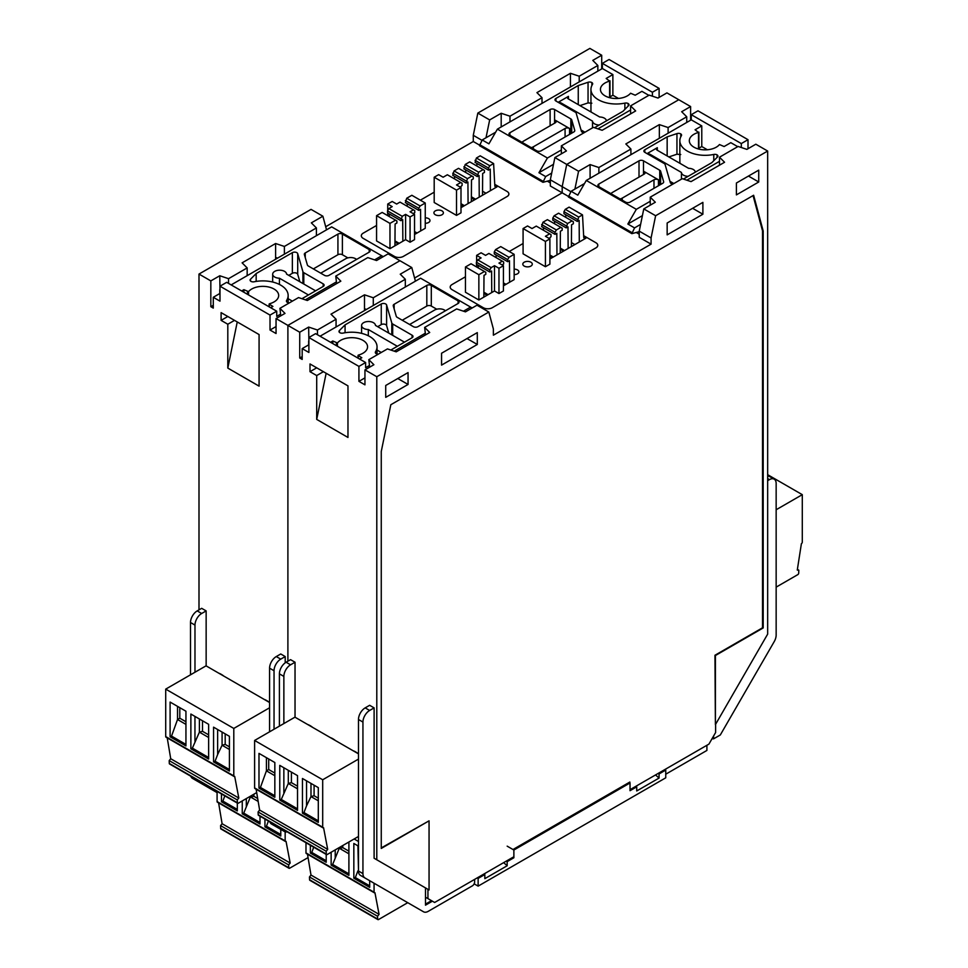 <?xml version="1.0" encoding="UTF-8"?>
<svg xmlns="http://www.w3.org/2000/svg" width="968" height="968" viewBox="0 0 968 968"><rect width="100%" height="100%" fill="white"/><g stroke="black" fill="none" stroke-linecap="round" stroke-linejoin="round"><path stroke-width="1.45" d="M630.023 789.67L708.927 744.114L715.618 732.51L715.618 724.258M712.049 738.705L713.61 738.826L720.313 734.966L774.194 641.651A9.474 5.469 -60 0 0 776.154 635.044L776.154 483.504A9.474 5.469 -60 0 0 774.194 479.16L769.717 476.583A9.474 5.469 120 0 0 767.66 476.147M513.706 849.093L629.853 782.035L629.853 782.87M474.623 879.392L474.623 881.969A3.158 1.827 -60 0 1 472.384 885.841L428.255 911.324A9.474 5.469 -60 0 1 423.512 911.783L364.9 877.94A9.474 5.469 -60 0 1 362.939 873.608L362.939 722.067A9.474 5.469 -60 0 1 369.643 710.464L374.108 707.874L374.108 858.241L425.484 887.898L425.484 905.177L432.406 901.184L425.484 897.191L434.632 902.479L512.979 857.249L513.875 857.757L513.875 850.025L630.023 782.967L629.127 782.446M360.435 875.362L364.9 877.94L360.435 875.362A9.474 5.469 120 0 1 358.475 871.031L358.475 719.49A9.474 5.469 120 0 1 365.178 707.874L369.643 705.297L374.108 707.874M419.047 909.206L423.512 911.783L419.047 909.206A9.474 5.469 120 0 0 419.071 909.218M369.474 367.271L369.474 365.468L365.626 367.695L365.626 362.528L315.592 333.645L308.889 337.517L308.889 352.473L302.185 348.601L302.185 359.443L299.729 358.015L299.729 332.23L287.895 325.393L287.895 661.192L287.895 325.393L399.941 260.707L287.895 325.393L276.049 318.557L276.049 333.524L270.024 330.04L270.024 315.084L219.99 286.189L219.99 301.157L213.287 297.285L213.287 308.114L210.83 306.699L210.83 280.901L198.997 274.065L198.997 609.876M308.889 337.517L358.922 366.4L358.922 381.356L364.948 384.841L364.948 369.885L373.89 364.73L368.82 359.66L387.442 348.904L396.214 351.832L429.719 332.484L424.649 327.414L456.678 308.925L465.463 311.853L476.994 305.198L488.828 312.035L376.794 376.721L364.948 369.885M374.108 858.241L376.794 859.79L376.794 376.721M358.475 841.482L354.143 838.978M295.034 662.233L290.569 664.81A9.474 5.469 -60 0 0 283.866 676.414L279.401 673.837A9.474 5.469 120 0 1 286.104 662.233L290.569 659.656L295.034 662.233L295.034 717.215M326.143 373.273L316.705 419.398L347.972 437.451L347.972 385.869L310.002 363.956L310.002 371.688L316.705 375.56L323.409 371.688M316.705 419.398L316.705 375.56M636.218 232.489L639.231 234.22M748.458 176.067L758.73 181.996L736.394 194.895L736.394 183.025L758.73 170.138L758.73 181.996M692.616 208.302L702.889 214.231L667.158 234.873L667.158 223.003L702.889 202.373L702.889 214.231M651.077 244.154L651.077 237.959L639.231 231.134L639.231 237.317L651.077 244.154L493.377 335.194L493.377 329.011L488.828 312.035M302.185 356.599L299.729 358.015M570.89 191.664L562.178 186.642L566.728 164.415L678.774 99.728L690.607 106.553L681.678 111.719L686.735 116.789L668.114 127.534L659.341 124.618L625.836 143.954L630.906 149.024L598.877 167.512L590.093 164.584L578.561 171.251L566.728 164.415L562.178 186.642L562.178 192.826L414.582 278.034L562.178 192.826L568.434 196.444M596.482 247.554A6.316 3.642 0 0 0 597.788 245.34A6.316 3.642 0 0 0 595.937 242.762L583.631 235.66L595.901 242.738A6.316 3.642 180 0 1 597.752 245.315A6.316 3.642 180 0 1 595.901 247.893L492.264 307.727A6.316 3.642 180 0 1 483.334 307.727L452.056 289.674A6.316 3.642 180 0 1 450.205 287.097A6.316 3.642 0 0 0 452.056 289.674L483.334 307.727A6.316 3.642 0 0 0 492.264 307.727L596.482 247.554M452.056 284.519L465.463 276.775L452.056 284.519A6.316 3.642 0 0 0 450.205 287.097A6.316 3.642 180 0 1 452.056 284.519M509.241 251.498L523.083 243.512L509.241 251.498M584.515 183.545L571.108 191.277L568.434 197.024L631.862 233.651L634.548 227.903L640.61 224.407M748.01 148.721L748.01 139.695L697.976 110.812L691.273 114.684L691.273 119.838L586.293 180.447L577.811 195.149L571.108 191.277M690.607 106.553L690.607 120.226M651.077 237.959L655.626 215.731L643.78 208.906L655.312 202.239L650.242 197.169L682.271 178.681L691.055 181.609L724.56 162.261L719.49 157.203L738.112 146.446L746.897 149.375L755.826 144.208L767.66 151.044L767.66 634.125L715.4 724.645L714.953 655.263L762.53 627.796L762.53 230.868L753.068 195.584M639.231 231.679L631.862 233.651M631.862 232.55L568.434 195.923M634.548 227.903L627.845 224.031L636.327 209.33L586.293 180.447M741.306 147.511L741.306 143.566L748.01 139.695M741.306 143.566L691.273 114.684M627.845 224.031L642.401 215.634M636.327 209.33L650.242 201.296M686.808 180.193L719.49 161.329M698.884 148.201L701.776 146.531L701.776 125.9L695.072 129.773L698.509 132.447A15.79 9.123 0 0 0 689.325 140.735A15.79 9.123 0 0 0 693.959 147.184A15.79 9.123 0 0 0 711.734 149.012A15.79 9.123 0 0 0 719.466 144.547L724.112 146.531L730.816 142.671L737.737 146.664M701.776 125.9L691.273 119.838M663.625 181.657L660.612 171.227A3.158 1.827 0 0 0 659.74 170.235L643.478 160.845A3.158 1.827 0 0 0 639.013 160.845L598.805 184.065A3.158 1.827 0 0 0 597.885 185.348A3.158 1.827 0 0 0 598.805 186.642L625.606 202.118A3.158 1.827 0 0 0 630.071 202.118L662.753 183.254A3.158 1.827 0 0 0 663.673 181.96A3.158 1.827 0 0 0 663.625 181.657L663.625 182.262M683.408 179.056L711.831 162.648L717.482 156.998A3.158 1.827 0 0 0 717.905 156.09A3.158 1.827 0 0 0 717.082 154.856A3.158 1.827 0 0 0 713.779 154.444A25.265 14.593 180 0 1 687.256 151.044A25.265 14.593 180 0 1 679.851 140.735A25.265 14.593 180 0 1 681.387 135.738A3.158 1.827 0 0 0 681.569 135.109A3.158 1.827 0 0 0 680.746 133.887A3.158 1.827 0 0 0 676.947 133.596L667.158 136.863L644.821 149.762A3.158 1.827 0 0 0 643.889 151.044A3.158 1.827 0 0 0 644.821 152.339L664.205 163.531A3.158 1.827 180 0 1 665.089 164.524L670.292 182.553A3.158 1.827 0 0 0 671.175 183.545A3.158 1.827 0 0 0 672.966 184.065M701.776 146.531L707.354 149.762M680.758 154.517L676.947 154.227L668.852 156.925M679.851 140.735L679.851 161.366A25.265 14.593 0 0 0 680.105 163.423M669.916 181.27L673.849 183.545M657.32 147.693L657.32 150.27A3.158 1.827 0 0 1 656.401 148.987A3.158 1.827 0 0 1 657.32 147.693L647.048 153.622M667.158 155.945L667.158 136.863M657.32 150.27L688.575 168.311A6.945 4.017 180 0 1 695.314 172.183M688.127 176.333A6.945 4.017 180 0 1 681.424 172.437L650.181 154.396A3.158 1.827 0 0 0 647.495 153.888M681.424 179.177L681.424 172.437M680.758 136.875L680.758 133.887M717.082 157.397L717.082 154.856M653.981 188.312L653.981 179.806A3.158 1.827 0 0 1 658.446 179.806L644.144 171.554A3.158 1.827 0 0 1 645.075 172.836A3.158 1.827 0 0 1 644.144 174.131L644.144 171.554M653.981 179.806L622.255 198.113A6.945 4.017 180 0 1 620.137 198.948M610.977 193.673A6.945 4.017 180 0 1 612.429 192.438L644.144 174.131M574.907 189.087L578.561 171.251M590.093 164.584L590.093 178.257M598.877 167.512L598.877 173.187M630.906 149.024L630.906 154.698M659.341 124.618L659.341 138.279M668.114 127.534L668.114 133.209M686.735 116.789L686.735 122.464M276.049 318.557L284.991 313.402L279.921 308.332L298.543 297.575L307.328 300.503L340.833 281.168L335.763 276.098L367.779 257.609L376.564 260.525L388.095 253.87L411.775 267.543L415.429 281.168M411.775 267.543L400.244 274.198L405.314 279.268L373.285 297.757L364.5 294.829L330.995 314.176L336.065 319.246L317.444 330.003L308.659 327.075L299.729 332.23M364.5 294.829L364.5 308.756L366.485 309.421M364.5 308.756L364.5 310.571M308.659 327.075L308.889 341.075M308.659 341.002L308.659 344.862M405.314 279.268L405.314 287M373.285 297.757L373.285 305.501M336.065 319.246L336.065 326.978M317.444 330.003L317.444 334.722M279.401 673.837L279.401 726.145M279.728 827.58A9.474 5.469 120 0 0 281.361 829.721L285.838 832.298A9.474 5.469 -60 0 1 284.193 830.157M283.866 676.414L283.866 723.556M269.903 821.905A9.474 5.469 120 0 0 271.536 824.046L285.838 832.298M713.61 738.826L713.61 735.995M767.66 480.66L769.451 479.632A9.474 5.469 -60 0 1 774.194 479.16M712.714 737.543L712.714 738.318M706.906 745.275L706.906 750.442L666.71 773.65A3.158 1.827 -60 0 1 665.754 773.952M428.606 889.713L427.941 889.326L427.941 898.606M762.53 627.542L763.195 627.93L763.195 231.001L753.624 195.258L390.83 404.721L381.259 451.511L381.259 848.44L429.054 820.84L381.259 847.932M425.484 887.898L427.941 889.326M429.054 820.84L429.054 889.967L376.794 859.79M425.484 904.148L431.51 900.663M767.66 151.044L655.626 215.731M763.195 627.93L715.4 655.53L715.4 724.645M408.06 372.595L408.06 384.453L385.724 397.352L385.724 385.482L408.06 372.595M477.297 332.617L477.297 344.475L441.565 365.118L441.565 353.247L477.297 332.617M364.948 377.883L358.922 381.356M467.024 338.546L477.297 344.475M320.057 336.223L420.572 278.203L470.593 307.086L463.478 311.188M470.593 307.086L472.166 307.981M365.626 362.528L358.922 366.4M425.315 335.037L425.315 333.234L394.242 351.166M424.649 327.414L425.315 333.234M368.82 359.66L369.474 365.468M358.015 358.148L358.015 355.413L361.826 357.761L359.588 359.055M358.015 355.413L358.378 355.087A15.79 9.123 0 0 0 367.562 346.798A15.79 9.123 0 0 0 362.939 340.349A15.79 9.123 0 0 0 345.165 338.522A15.79 9.123 0 0 0 337.433 342.987L332.786 341.002L330.548 342.285M393.262 305.876L396.275 316.306A3.158 1.827 0 0 0 397.158 317.298L413.421 326.688A3.158 1.827 0 0 0 417.886 326.688L458.094 303.468A3.158 1.827 0 0 0 459.014 302.185A3.158 1.827 0 0 0 458.094 300.891L431.292 285.415A3.158 1.827 0 0 0 426.815 285.415L394.145 304.279A3.158 1.827 0 0 0 393.226 305.573A3.158 1.827 0 0 0 393.262 305.876M345.068 332.738L345.068 324.873L339.417 330.536A3.158 1.827 0 0 0 338.994 331.443A3.158 1.827 0 0 0 339.816 332.677A3.158 1.827 0 0 0 343.12 333.089A25.265 14.593 180 0 1 369.643 336.489A25.265 14.593 180 0 1 377.048 346.798A25.265 14.593 180 0 1 375.511 351.795A3.158 1.827 0 0 0 375.318 352.425A3.158 1.827 0 0 0 376.141 353.647A3.158 1.827 0 0 0 378.306 354.179M391.81 334.843L391.81 323.01A3.158 1.827 180 0 0 392.693 324.002L412.078 335.194A3.158 1.827 0 0 1 413.009 336.489A3.158 1.827 0 0 1 412.078 337.771L390.842 350.041M391.81 323.01L386.607 304.981A3.158 1.827 0 0 0 385.724 303.988A3.158 1.827 0 0 0 381.259 303.988L345.068 324.873M397.787 378.524L408.06 384.453M377.048 350.041L381.259 352.473M388.761 333.077L386.607 325.611A3.158 1.827 180 0 0 384.453 324.171A3.158 1.827 180 0 0 381.259 324.619L377.677 326.688M397.34 346.29L368.324 329.531L368.324 335.775M368.324 329.531A6.945 4.017 180 0 1 361.572 325.526A6.945 4.017 180 0 1 363.605 322.683A6.945 4.017 180 0 1 371.095 321.799A6.945 4.017 180 0 1 375.475 325.405L404.479 342.164M316.705 367.816L310.002 371.688M332.786 343.579L332.786 341.002M302.185 348.601L308.889 344.741M436.762 309.216L431.292 306.057A3.158 1.827 180 0 0 426.815 306.057L402.252 320.239M409.621 324.498L434.632 310.05A6.945 4.017 180 0 1 445.449 310.764M643.78 208.906L639.231 231.134M650.242 197.169L650.242 205.168M719.49 157.203L719.49 165.189M763.195 231.001L762.445 230.566M357.918 845.838L358.475 869.675M369.679 885.841L355.341 877.565L357.918 870.849M358.475 846.153L353.84 843.479L353.84 878.206L369.679 887.354L369.679 880.698M374.059 883.24L374.059 892.206A1.258 0.726 120 0 0 374.326 892.786L306.251 853.486A1.258 0.726 -60 0 1 305.985 852.905L305.985 842.729M326.204 854.405L326.204 862.258L310.365 853.11L310.365 845.27M348.904 842.003L348.904 875.362L331.141 865.114L331.141 852.251M374.326 892.786A1.258 0.726 120 0 0 374.955 892.726L379.069 914.349L377.544 916.248L377.653 919.068A1.258 0.726 120 0 0 378.548 919.539L407.746 902.684M377.919 919.6L309.833 880.299A1.258 0.726 -60 0 1 309.578 879.755L309.47 876.947L310.994 875.048L307.497 854.212M309.47 876.947L377.544 916.248M379.069 914.349L310.994 875.048M326.204 860.746L311.793 852.421L310.365 853.11M311.793 852.421L313.692 847.181M355.341 877.565L353.84 878.206M348.904 873.838L332.641 864.46L331.141 865.114M332.641 864.46L339.659 847.339M348.904 853.8L339.659 848.464L342.769 847.629L342.769 845.536M348.904 851.175L342.769 847.629M335.218 849.904L335.218 857.745M776.154 587.128L797.801 574.629A1.258 0.726 120 0 0 798.697 573.129L798.806 570.188L797.281 570.043L801.395 543.665A1.258 0.726 120 0 0 802.29 542.116L802.29 494.66L767.66 474.683M802.29 494.66L776.154 509.749M798.806 570.188L797.378 569.365M484.895 296.51L483.855 295.906M530.9 262.207A4.743 2.735 0 0 0 525.745 261.614A4.743 2.735 0 0 0 522.817 264.143A4.743 2.735 0 0 0 524.208 266.079A4.743 2.735 0 0 0 529.363 266.672A4.743 2.735 0 0 0 532.291 264.143A4.743 2.735 0 0 0 530.9 262.207M514.153 274.609A4.743 2.735 0 0 0 518.896 271.875A4.743 2.735 0 0 0 517.505 269.939A4.743 2.735 0 0 0 514.153 269.14M478.857 299.995L465.463 292.251L465.463 266.974L471.041 263.756L484.448 271.488L478.857 274.718L478.857 299.995L491.744 292.554L491.599 270.979L489.808 272.008L489.808 269.939L491.151 267.628L477.744 259.884L476.401 262.207L476.401 264.276L489.808 272.008M477.744 259.884L481.096 257.948L476.631 255.37L481.096 252.793L485.561 255.37L488.913 253.434L502.319 261.178L498.968 263.114L503.433 265.692L503.433 290.969L498.968 293.546L494.503 290.969L491.744 292.554M509.616 282.233L509.458 260.658L507.68 261.687L494.273 253.955L494.273 251.886L495.616 249.575L500.746 246.598L514.153 254.342L514.153 279.619L503.433 285.802M545.42 266.72L523.083 253.822L523.083 228.545L527.56 225.968L532.025 228.545L536.26 226.101L549.667 233.832L545.42 236.289L549.897 238.866L549.897 264.143L545.42 266.72L545.42 241.443L523.083 228.545M579.3 242L579.154 220.426L577.364 221.454L563.957 213.722L563.957 211.653L565.3 209.33L569.099 207.14L582.506 214.884L583.716 237.039A3.158 1.827 120 0 0 584.357 238.322A3.158 1.827 120 0 0 585.942 238.164L549.897 258.988M571.435 242.569L574.871 244.565M568.131 248.449L567.986 226.875L566.195 227.903L552.788 220.172L552.788 218.102L554.132 215.779L558.596 213.202L573.346 221.72L573.346 223.777L571.556 224.806L571.398 246.562M560.242 251.813L561.283 252.406M565.76 214.763L565.784 217.352M577.364 221.454L578.707 217.074L582.506 214.884M565.3 209.33L578.707 217.074M577.364 219.397L563.957 211.653M554.591 221.212L554.616 223.802M566.195 227.903L567.538 223.523L554.132 215.779M566.195 225.846L552.788 218.102M572.003 220.946L567.538 223.523M556.963 254.899L556.818 233.324L555.027 234.353L541.632 226.621L542.963 222.229L547.428 219.651L562.178 228.158L562.178 230.227L560.387 231.255L560.23 253.011M549.667 233.832L551.01 234.607L551.01 236.676L549.219 238.479M549.897 238.866L545.42 241.443M543.423 227.661L543.447 230.251M555.027 234.353L555.027 232.284L556.37 229.973L542.963 222.229M555.027 232.284L541.632 224.552M560.835 227.383L556.37 229.973M484.448 271.488L485.791 272.262L485.791 274.331L484 275.36L483.843 297.115M478.204 265.305L478.228 267.894M489.808 269.939L476.401 262.207M503.433 265.692L498.968 268.269L494.503 265.692L491.151 267.628M476.631 255.37L476.631 261.82M476.631 264.397L476.631 266.974M496.076 254.995L496.1 257.585M495.616 249.575L509.011 257.306L507.68 259.63L494.273 251.886M514.153 254.342L509.011 257.306M507.68 261.687L507.68 259.63M502.319 261.178L503.65 261.953L503.65 264.01L502.089 264.917M498.968 268.269L498.968 293.546M494.503 265.692L494.503 290.969M478.857 274.718L465.463 266.974M269.576 731.808L269.576 668.162A9.474 5.469 120 0 1 276.279 656.558L280.744 653.981L285.209 656.558L285.209 662.814M271.536 824.046L276.001 826.624A9.474 5.469 -60 0 1 274.368 824.482M274.041 729.231L274.041 670.739A9.474 5.469 -60 0 1 280.744 659.135L285.209 656.558M206.148 610.905L201.671 613.482A9.474 5.469 -60 0 0 194.979 625.086L190.502 622.509A9.474 5.469 120 0 1 197.206 610.905L201.671 608.327L206.148 610.905L206.148 665.887M237.245 321.945L227.807 368.082L259.073 386.135L259.073 334.553L221.103 312.628L221.103 320.372L227.807 324.232L234.51 320.372M227.807 368.082L227.807 324.232M547.319 181.161L550.332 182.904M550.332 185.989L562.178 192.826L562.178 186.642L550.332 179.806L550.332 185.989M213.287 305.283L210.83 306.699M325.696 226.718L473.279 141.51L479.535 145.115M507.583 196.238A6.316 3.642 0 0 0 508.89 194.011A6.316 3.642 0 0 0 507.038 191.434L494.745 184.331L507.002 191.41A6.316 3.642 180 0 1 508.853 193.987A6.316 3.642 180 0 1 507.002 196.564L403.366 256.399A6.316 3.642 180 0 1 394.436 256.399L363.157 238.346A6.316 3.642 180 0 1 361.318 235.768A6.316 3.642 0 0 0 363.157 238.346L394.436 256.399A6.316 3.642 0 0 0 403.366 256.399L507.583 196.238M363.157 233.191L376.564 225.459L363.157 233.191A6.316 3.642 0 0 0 361.318 235.768A6.316 3.642 180 0 1 363.157 233.191M420.342 200.182L434.196 192.184L420.342 200.182M495.616 132.217L482.209 139.961L479.535 145.708L542.963 182.323L545.649 176.575L551.712 173.078M659.111 97.405L659.111 88.378L609.078 59.496L602.374 63.356L602.374 68.522L497.407 129.131L488.913 143.833L482.209 139.961M601.709 55.236L592.779 60.391L597.849 65.461L579.215 76.218L570.442 73.29L536.938 92.625L542.007 97.695L509.979 116.196L501.194 113.268L489.663 119.923L477.829 113.087L589.875 48.4L601.709 55.236L601.709 68.91M554.882 157.578L566.425 150.923L561.355 145.853L593.372 127.365L602.156 130.281L635.661 110.945L630.591 105.875L649.213 95.118L657.998 98.046L666.928 92.892L678.774 99.728L566.728 164.415L554.882 157.578L550.332 179.806M550.332 180.351L542.963 182.323M542.963 181.222L479.535 144.595M545.649 176.575L538.946 172.715L547.428 158.014L497.407 129.131M652.408 96.183L652.408 92.25L659.111 88.378M652.408 92.25L602.374 63.356M538.946 172.715L553.514 164.306M547.428 158.014L561.355 149.98M597.909 128.865L630.591 110.001M609.985 96.885L612.877 95.215L612.877 74.572L606.174 78.444L609.622 81.13A15.79 9.123 0 0 0 600.438 89.407A15.79 9.123 0 0 0 605.061 95.856A15.79 9.123 0 0 0 622.835 97.683A15.79 9.123 0 0 0 630.567 93.23L635.214 95.215L641.917 91.343L648.838 95.336M612.877 74.572L602.374 68.522M574.738 130.341L571.725 119.899A3.158 1.827 0 0 0 570.842 118.907L554.579 109.529A3.158 1.827 0 0 0 550.114 109.529L509.906 132.737A3.158 1.827 0 0 0 508.986 134.032A3.158 1.827 0 0 0 509.906 135.314L536.708 150.79A3.158 1.827 0 0 0 541.185 150.79L573.855 131.926A3.158 1.827 0 0 0 574.774 130.644A3.158 1.827 0 0 0 574.738 130.341L574.738 130.934M594.509 127.74L622.932 111.332L628.583 105.669A3.158 1.827 0 0 0 629.006 104.762A3.158 1.827 0 0 0 628.184 103.54A3.158 1.827 0 0 0 624.88 103.116A25.265 14.593 180 0 1 598.357 99.728A25.265 14.593 180 0 1 590.952 89.407A25.265 14.593 180 0 1 592.489 84.41A3.158 1.827 0 0 0 592.682 83.793A3.158 1.827 0 0 0 591.859 82.558A3.158 1.827 0 0 0 588.048 82.28L578.259 85.535L555.922 98.433A3.158 1.827 0 0 0 554.991 99.728A3.158 1.827 0 0 0 555.922 101.011L575.307 112.203A3.158 1.827 180 0 1 576.19 113.195L581.393 131.237A3.158 1.827 0 0 0 582.276 132.217A3.158 1.827 0 0 0 584.067 132.737M612.877 95.215L618.455 98.433M591.859 103.189L588.048 102.91L579.953 105.609M590.952 89.407L590.952 110.037A25.265 14.593 0 0 0 591.206 112.106M581.03 129.954L584.962 132.217M568.434 96.377L568.434 98.954A3.158 1.827 0 0 1 567.502 97.659A3.158 1.827 0 0 1 568.434 96.377L558.161 102.305M578.259 104.629L578.259 85.535M568.434 98.954L599.676 116.995A6.945 4.017 180 0 1 606.416 120.855M599.228 125.017A6.945 4.017 180 0 1 592.525 121.121L561.283 103.08A3.158 1.827 0 0 0 558.596 102.56M592.525 127.849L592.525 121.121M591.859 85.547L591.859 82.558M628.184 106.069L628.184 103.54M565.082 136.996L565.082 128.478A3.158 1.827 0 0 1 569.547 128.478L555.257 120.226A3.158 1.827 0 0 1 556.176 121.52A3.158 1.827 0 0 1 555.257 122.803L555.257 120.226M565.082 128.478L533.368 146.797A6.945 4.017 180 0 1 531.238 147.632M522.079 142.344A6.945 4.017 180 0 1 523.531 141.122L555.257 122.803M477.829 113.087L473.279 135.314L473.279 141.51M198.997 274.065L311.043 209.378L322.876 216.215L326.531 229.839M486.009 137.758L489.663 119.923M481.991 140.348L473.279 135.314M501.194 113.268L501.194 126.929M509.979 116.196L509.979 121.859M542.007 97.695L542.007 103.37M570.442 73.29L570.442 86.963M579.215 76.218L579.215 81.893M597.849 65.461L597.849 71.136M322.876 216.215L311.345 222.87L316.415 227.94L284.386 246.441L275.602 243.512L242.109 262.848L247.167 267.918L228.545 278.675L219.772 275.747L210.83 280.901M275.602 243.512L275.602 257.44L277.586 258.093M275.602 257.44L275.602 259.243M219.772 275.747L219.99 289.747M219.772 289.674L219.772 293.546M316.415 227.94L316.415 235.684M284.386 246.441L284.386 254.173M247.167 267.918L247.167 275.662M228.545 278.675L228.545 283.394M190.502 622.509L190.502 674.817M190.829 776.251A9.474 5.469 120 0 0 192.475 778.393L196.94 780.97A9.474 5.469 -60 0 1 195.306 778.829M194.979 625.086L194.979 672.24M217.086 792.61L196.94 780.97M276.049 326.555L270.024 330.04M231.158 284.907L331.673 226.875L381.707 255.758L374.58 259.872M381.707 255.758L383.267 256.665M280.575 315.955L280.575 314.14L276.727 316.367L276.727 311.212L270.024 315.084M336.416 283.709L336.416 281.906L305.344 299.85M335.763 276.098L336.416 281.906M279.921 308.332L280.575 314.14M269.116 306.82L269.116 304.085L272.928 306.433L270.689 307.727M269.116 304.085L269.491 303.758A15.79 9.123 0 0 0 278.675 295.482A15.79 9.123 0 0 0 274.041 289.033A15.79 9.123 0 0 0 256.266 287.193A15.79 9.123 0 0 0 248.534 291.658L243.888 289.674L241.661 290.969M304.375 254.548L307.388 264.99A3.158 1.827 0 0 0 308.26 265.97L324.522 275.36A3.158 1.827 0 0 0 328.987 275.36L369.195 252.152A3.158 1.827 0 0 0 370.115 250.857A3.158 1.827 0 0 0 369.195 249.575L342.394 234.099A3.158 1.827 0 0 0 337.929 234.099L305.247 252.963A3.158 1.827 0 0 0 304.327 254.245A3.158 1.827 0 0 0 304.375 254.548M256.169 281.41L256.169 273.557L250.518 279.207A3.158 1.827 0 0 0 250.095 280.127A3.158 1.827 0 0 0 250.918 281.349A3.158 1.827 0 0 0 254.221 281.773A25.265 14.593 180 0 1 280.744 285.161A25.265 14.593 180 0 1 288.149 295.482A25.265 14.593 180 0 1 286.613 300.467A3.158 1.827 0 0 0 286.431 301.096A3.158 1.827 0 0 0 287.254 302.318A3.158 1.827 0 0 0 289.408 302.851M302.911 283.515L302.911 271.693A3.158 1.827 180 0 0 303.795 272.673L323.179 283.866A3.158 1.827 0 0 1 324.111 285.161A3.158 1.827 0 0 1 323.179 286.455L301.943 298.713M302.911 271.693L297.708 253.652A3.158 1.827 0 0 0 296.825 252.66A3.158 1.827 0 0 0 292.36 252.66L256.169 273.557M219.99 286.189L226.694 282.329L276.727 311.212M288.149 298.725L292.36 301.157M299.862 281.761L297.708 274.283A3.158 1.827 180 0 0 295.555 272.855A3.158 1.827 180 0 0 292.36 273.303L288.791 275.36M308.441 294.962L279.425 278.215L279.425 284.447M279.425 278.215A6.945 4.017 180 0 1 272.673 274.198A6.945 4.017 180 0 1 274.718 271.367A6.945 4.017 180 0 1 282.196 270.471A6.945 4.017 180 0 1 286.576 274.089L315.592 290.836M227.807 316.5L221.103 320.372M243.888 292.251L243.888 289.674M213.287 297.285L219.99 293.413M347.863 257.887L342.394 254.729A3.158 1.827 180 0 0 337.929 254.729L313.354 268.91M320.723 273.17L345.745 258.722A6.945 4.017 180 0 1 356.563 259.448M561.355 145.853L561.355 153.839M630.591 105.875L630.591 113.873M474.151 883.832L478.131 886.131L665.754 777.812L665.754 770.068L664.859 769.56M665.754 770.068L659.063 773.94L659.063 778.066L636.726 790.965L636.726 786.839L635.831 786.318M478.131 886.131L478.131 878.387L484.835 874.527L483.939 874.007M513.875 857.757L507.171 861.629L507.171 865.755L484.835 878.654L484.835 874.527M636.726 786.839L630.023 790.699L630.023 782.967M659.063 778.066L655.53 774.945M477.248 877.879L478.131 878.387M507.171 861.629L506.276 861.109M659.063 773.94L658.167 773.42M507.171 846.153L513.875 850.025M507.171 865.755L503.65 862.633M395.997 245.182L394.956 244.589M442.013 210.879A4.743 2.735 0 0 0 436.846 210.286A4.743 2.735 0 0 0 433.918 212.815A4.743 2.735 0 0 0 435.31 214.751A4.743 2.735 0 0 0 440.476 215.344A4.743 2.735 0 0 0 443.392 212.815A4.743 2.735 0 0 0 442.013 210.879M425.254 223.293A4.743 2.735 0 0 0 429.998 220.559A4.743 2.735 0 0 0 428.606 218.623A4.743 2.735 0 0 0 425.254 217.824M389.971 248.667L376.564 240.935L376.564 215.658L382.154 212.428L395.549 220.172L389.971 223.39L389.971 248.667L402.857 241.226L402.7 219.651L400.909 220.68L402.252 216.3L388.846 208.568L387.515 210.879L387.515 212.948L400.909 220.68M388.846 208.568L392.197 206.632L387.732 204.042L392.197 201.465L396.662 204.042L400.014 202.118L413.421 209.85L410.069 211.786L414.534 214.364L414.534 239.641L410.069 242.218L405.604 239.641L402.857 241.226M420.717 230.916L420.572 209.33L418.781 210.371L405.374 202.627L406.717 198.246L411.86 195.282L425.254 203.014L425.254 228.291L414.534 234.486M456.521 215.392L434.196 202.506L434.196 177.229L438.661 174.651L443.126 177.229L447.373 174.772L460.768 182.516L456.521 184.961L460.998 187.538L460.998 212.815L456.521 215.392L456.521 190.115L434.196 177.229M490.413 190.672L490.256 169.097L488.465 170.138L475.07 162.394L476.401 158.014L480.201 155.824L493.607 163.556L494.817 185.711A3.158 1.827 120 0 0 495.471 187.006A3.158 1.827 120 0 0 497.044 186.848L460.998 207.66M482.536 191.253L485.972 193.237M479.245 197.121L479.087 175.547L477.297 176.575L463.902 168.843L465.233 164.463L469.71 161.886L484.448 170.392L484.448 172.449L482.657 173.49L482.512 195.246M471.343 200.485L472.384 201.078M476.873 163.435L476.885 166.024M488.465 170.138L488.465 168.069L489.808 165.746L493.607 163.556M476.401 158.014L489.808 165.746M488.465 168.069L475.07 160.337M465.705 169.884L465.717 172.473M477.297 176.575L478.64 172.195L465.233 164.463M477.297 174.518L463.902 166.786M483.105 169.618L478.64 172.195M468.076 203.57L467.919 181.996L466.128 183.025L452.734 175.293L454.065 170.912L458.542 168.323L473.279 176.841L473.279 178.898L471.489 179.939L471.343 201.683M460.768 182.516L462.111 183.291L462.111 185.348L460.32 187.151M460.998 187.538L456.521 190.115M454.536 176.333L454.549 178.923M466.128 183.025L467.471 178.644L454.065 170.912M466.128 180.968L452.734 173.224M471.936 176.067L467.471 178.644M395.549 220.172L396.892 220.946L396.892 223.003L395.101 224.031L394.944 245.787M389.305 213.988L389.33 216.578M400.909 218.623L387.515 210.879M414.534 214.364L410.069 216.941L405.604 214.364L402.252 216.3M387.732 204.042L387.732 210.492M387.732 213.081L387.732 215.658M407.177 203.667L407.201 206.257M406.717 198.246L420.124 205.978L418.781 208.302L405.374 200.57M425.254 203.014L420.124 205.978M418.781 210.371L418.781 208.302M413.421 209.85L414.764 210.625L414.764 212.694L413.191 213.589M410.069 216.941L410.069 242.218M405.604 214.364L405.604 239.641M389.971 223.39L376.564 215.658M280.781 834.513L266.442 826.236L268.426 821.058M285.161 831.911L285.161 840.889A1.258 0.726 120 0 0 285.427 841.458L217.352 802.157A1.258 0.726 -60 0 1 217.086 801.577L217.086 791.413M237.317 803.089L237.317 810.93L221.466 801.794L221.466 793.941M264.942 819.037L264.942 826.89L280.781 836.037L280.781 829.382M260.005 816.193L260.005 824.034L242.254 813.785L242.254 800.923M285.427 841.458A1.258 0.726 120 0 0 286.056 841.398L290.17 863.033L288.646 864.92L288.754 867.739A1.258 0.726 120 0 0 289.65 868.211L308.066 857.587M289.021 868.272L220.946 828.971A1.258 0.726 -60 0 1 220.68 828.439L220.571 825.619L222.096 823.72L218.599 802.883M220.571 825.619L288.646 864.92M290.17 863.033L222.096 823.72M237.317 809.417L222.894 801.093L221.466 801.794M222.894 801.093L224.794 795.865M266.442 826.236L264.942 826.89M260.005 822.522L243.742 813.132L242.254 813.785M243.742 813.132L250.772 796.011M258.166 801.419L250.772 797.148L253.87 796.301L253.87 794.22M257.682 798.503L253.87 796.301M246.32 798.576L246.32 806.417M229.416 746.848L225.193 744.416L225.193 733.877M225.193 744.416L222.083 745.251L222.083 732.074M217.643 729.509L217.643 754.52L222.083 745.251L229.416 749.474M229.416 769.524L215.065 761.235L217.643 754.52M229.416 736.309L213.565 727.162L213.565 761.889L229.416 771.036L229.416 736.309M233.796 728.432L233.796 775.888A1.258 0.726 120 0 0 234.05 776.469L165.976 737.168A1.258 0.726 -60 0 1 165.709 736.587L165.709 689.131L233.796 728.432L269.576 707.777M185.941 745.941L170.102 736.793L170.102 702.066L185.941 711.214L185.941 745.941M208.628 759.045L190.877 748.796L190.877 714.057L208.628 724.306L208.628 759.045M234.05 776.469A1.258 0.726 120 0 0 234.692 776.409L238.806 798.031L237.281 799.931L237.39 802.75A1.258 0.726 120 0 0 238.285 803.222L256.689 792.586M165.709 689.131L206.051 665.839L269.576 702.514M237.644 803.283L169.569 763.982A1.258 0.726 -60 0 1 169.303 763.437L169.194 760.618L170.719 758.73L167.234 737.882M169.194 760.618L237.281 799.931M238.806 798.031L170.719 758.73M269.189 702.296A18.416 10.636 -120 0 0 266.672 700.554A18.416 10.636 -120 0 0 264.155 699.38M246.501 689.192A18.416 10.636 -120 0 0 243.984 687.449A18.416 10.636 -120 0 0 241.456 686.288M223.802 676.087A18.416 10.636 -120 0 0 221.285 674.357A18.416 10.636 -120 0 0 218.768 673.183M185.941 744.428L171.53 736.104L170.102 736.793M171.53 736.104L177.531 719.526L179.806 718.208L185.941 721.753M185.941 724.379L177.531 719.526L177.531 706.35M179.806 707.668L179.806 718.208M215.065 761.235L213.565 761.889M208.628 757.52L192.378 748.143L190.877 748.796M192.378 748.143L199.396 732.147L199.396 718.982M208.628 737.483L199.396 732.147L202.506 731.312L202.506 720.773M208.628 734.845L202.506 731.312M194.955 716.417L194.955 741.428M318.303 798.176L314.092 795.732L314.092 785.193M314.092 795.732L310.982 796.579L310.982 783.402M306.541 780.837L306.541 805.848L310.982 796.579L318.303 800.802M318.303 820.84L303.964 812.563L306.541 805.848M318.303 787.625L302.464 778.49L302.464 813.217L318.303 822.364L318.303 787.625M322.695 779.76L322.695 827.216A1.258 0.726 120 0 0 322.949 827.797L254.874 788.484A1.258 0.726 -60 0 1 254.608 787.904L254.608 740.46L322.695 779.76L358.475 759.106M274.839 797.269L258.988 788.121L258.988 753.382L274.839 762.53L274.839 797.269M297.527 810.361L279.776 800.112L279.776 765.385L297.527 775.634L297.527 810.361M322.949 827.797A1.258 0.726 120 0 0 323.578 827.737L327.692 849.36L326.18 851.247L326.289 854.066A1.258 0.726 120 0 0 327.172 854.538L358.475 836.473M254.608 740.46L294.95 717.167L358.475 753.842M326.543 854.611L258.468 815.298A1.258 0.726 -60 0 1 258.202 814.766L258.093 811.946L259.618 810.059L256.121 789.21M258.093 811.946L326.18 851.247M327.692 849.36L259.618 810.059M358.087 753.612A18.416 10.636 -120 0 0 355.571 751.882A18.416 10.636 -120 0 0 353.054 750.708M335.4 740.52A18.416 10.636 -120 0 0 332.871 738.778A18.416 10.636 -120 0 0 330.354 737.604M312.7 727.416A18.416 10.636 -120 0 0 310.184 725.673A18.416 10.636 -120 0 0 307.667 724.5M274.839 795.744L260.428 787.432L258.988 788.121M260.428 787.432L266.43 770.843L268.705 769.536L274.839 773.069M274.839 775.707L266.43 770.843L266.43 757.678M268.705 758.997L268.705 769.536M303.964 812.563L302.464 813.217M297.527 808.849L281.277 799.459L279.776 800.112M281.277 799.459L288.295 783.475L288.295 770.298M297.527 788.811L288.295 783.475L291.404 782.64L291.404 772.089M297.527 786.173L291.404 782.64M283.854 767.733L283.854 792.744M358.475 871.031L362.939 873.608M362.939 722.067L358.475 719.49M365.178 707.874L369.643 710.464M698.509 132.447L698.509 149.012M644.821 149.762L644.821 152.339M650.181 154.396L650.181 155.437M676.947 154.227L676.947 133.596M713.779 160.7L713.779 154.444M660.612 171.227L660.612 184.477M598.805 184.065L598.805 186.642M639.013 177.096L639.013 160.845M643.478 160.845L643.478 174.518M658.446 179.806L658.446 185.735M659.74 184.997L659.74 170.235M622.255 198.113L622.255 200.182M286.104 662.233L290.569 664.81M358.196 355.667L358.196 358.245M337.433 342.987L337.433 346.254M375.511 353.042L375.511 351.795M412.078 337.771L412.078 335.194M392.693 324.002L392.693 335.351M386.607 304.981L386.607 325.611M381.259 324.619L381.259 303.988M339.417 330.536L339.417 332.363M336.404 345.673L336.404 343.083M394.145 304.279L394.145 308.925M426.815 306.057L426.815 285.415M431.292 285.415L431.292 306.057M458.094 303.468L458.094 300.891M769.451 479.632L767.66 478.603M374.059 892.206L305.985 852.905M377.653 919.068L309.578 879.755M583.704 236.882L585.942 238.164M563.473 251.136L560.266 249.284M560.266 248.123L564.489 250.555M552.304 257.585L549.897 256.193M549.897 255.02L553.321 257.004M483.879 292.227L488.102 294.659M487.086 295.24L483.867 293.389M503.433 282.874L505.974 284.338M504.957 284.931L503.433 284.048M274.041 670.739L269.576 668.162M276.279 656.558L280.744 659.135M609.622 81.13L609.622 97.683M555.922 98.433L555.922 101.011M561.283 103.08L561.283 104.108M588.048 102.91L588.048 82.28M624.88 109.372L624.88 103.116M571.725 119.899L571.725 133.16M509.906 132.737L509.906 135.314M550.114 125.767L550.114 109.529M554.579 109.529L554.579 123.19M569.547 128.478L569.547 134.407M570.842 133.669L570.842 118.907M533.368 146.797L533.368 148.854M197.206 610.905L201.671 613.482M269.31 304.351L269.31 306.929M248.534 291.658L248.534 294.938M286.613 301.726L286.613 300.467M323.179 286.455L323.179 283.866M303.795 272.673L303.795 284.023M297.708 253.652L297.708 274.283M292.36 273.303L292.36 252.66M250.518 279.207L250.518 281.035M247.518 294.345L247.518 291.767M305.247 252.963L305.247 257.609M337.929 254.729L337.929 234.099M342.394 234.099L342.394 254.729M369.195 252.152L369.195 249.575M494.805 185.553L497.044 186.848M474.574 199.819L471.368 197.968M471.368 196.794L475.591 199.226M463.406 206.269L460.998 204.865M460.998 203.703L464.422 205.676M394.98 240.899L399.203 243.331M398.187 243.924L394.98 242.061M414.534 231.558L417.075 233.022M416.059 233.603L414.534 232.719M285.161 840.889L217.086 801.577M288.754 867.739L220.68 828.439M233.796 775.888L165.709 736.587M237.39 802.75L169.303 763.437M322.695 827.216L254.608 787.904M326.289 854.066L258.202 814.766M698.884 149.108L698.884 132.12M377.048 354.01L377.048 346.798M361.572 333.355L361.572 325.526M609.985 97.78L609.985 80.792M288.149 302.681L288.149 295.482M272.673 282.027L272.673 274.198"/></g></svg>
